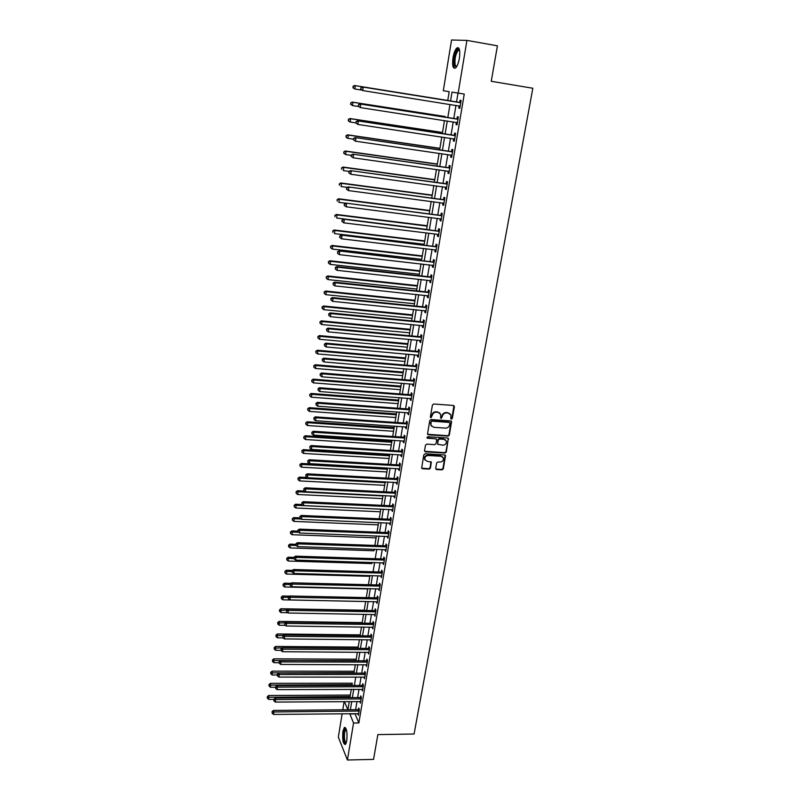 <?xml version="1.0" encoding="UTF-8"?>
<svg xmlns="http://www.w3.org/2000/svg" width="800" height="800" viewBox="0 0 800 800"><rect width="100%" height="100%" fill="white"/><g stroke="black" fill="none" stroke-linecap="round" stroke-linejoin="round"><path stroke-width="1.2" d="M451.41 419.17L452.31 418.45L454.42 406.68L453.52 405.48L433.73 403.99L432.43 405.03L430.38 416.88L431.02 417.72L432.19 415.46C432.78 413.32 434.16 412.22 436.34 412.16L437.99 412.28L440.74 414.32L440.64 418L441.24 418.45L442.42 416.2C443.01 414.06 444.39 412.96 446.55 412.9L448.19 413.02L450.91 415.02L450.82 418.73L451.41 419.17M450.83 418.75L451.94 418.08L453.92 405.59M430.42 417.29L431.57 416.62L431.83 415.1L432.19 415.46M440.65 418.02L441.78 417.36L442.05 415.83L442.42 416.2M342.92 731.28L344.35 727.47C346.65 727.92 347.46 732.35 346.78 740.78L345.36 744.56C343.06 744.07 342.24 739.64 342.92 731.28M452.99 57.79C453.87 52.92 455.15 49.65 456.85 47.98C459.46 46.9 460.31 50.32 459.39 58.25C458.5 63.12 457.21 66.38 455.53 68.01C452.92 69.06 452.07 65.65 452.99 57.79M435.69 468.42L436.58 469.56L442.04 469.87L443.31 468.85L445.54 455.59L444.69 454.97L425.11 453.76L423.83 454.79L421.64 468.1L422.51 468.75L429.15 469.13L430.43 468.11L431.35 462.15L427.19 461.31L424.87 459.57C424.58 457.17 425.7 455.81 428.21 455.5L441.09 456.28L443.37 457.96C443.69 460.37 442.59 461.74 440.07 462.07L437.93 461.95L436.65 462.96L435.69 468.42M447.76 100.42L449.19 91.69L443.31 90.74L451.55 40L466.92 40.4L497.42 45.82L491.26 81.3L532.83 88.25L414.07 734.02L377.86 734.6L373.56 759.4L347.41 760L338.34 737.16L342.14 713.73M466.92 40.4L458.17 93.09L452.01 92.11L450.53 101.08M354.98 713.6L358.86 722.94L464.25 94.07L458.17 93.09M358.86 722.94L353.55 723.01L347.41 760M448.06 436.11L449.34 435.09L451.61 421.56L450.77 420.94L431.04 419.54L429.74 420.58L427.52 434.15L428.39 434.81L448.06 436.11L447.69 435.73L448.97 434.71L451.18 421.06M424.61 451.3L444.67 452.67L445.95 451.65L448.24 438.81L446.31 452.05L445.03 453.07L425.44 451.86L424.53 450.7L425.49 445.17L426.78 444.14L434.76 444.66L436.04 443.63L436.69 439.96L435.79 438.8L427.46 438.25M448.61 439.2L447.72 438.03L427.73 436.71L426.85 437.79M464.25 94.07L458.01 93.09L456.52 102.04M455.97 105.38L453.78 118.54M453.22 121.91L451.06 134.92M450.5 138.3L448.37 151.16M447.8 154.56L445.69 167.27M445.12 170.69L443.04 183.26M442.46 186.7L440.4 199.12M439.83 202.58L437.79 214.86M437.21 218.34L435.2 230.48M434.62 233.97L432.62 245.97M432.04 249.48L430.07 261.35M429.48 264.87L427.54 276.6M426.95 280.15L425.02 291.74M424.43 295.3L422.53 306.77M421.93 310.35L420.05 321.68M419.46 325.27L417.6 336.48M417 340.08L415.16 351.16M414.56 354.78L412.74 365.74M412.13 369.38L410.34 380.2M409.73 383.86L407.95 394.56M407.34 398.23L405.59 408.81M404.97 412.49L403.24 422.96M402.62 426.65L400.9 437M400.29 440.71L398.59 450.94M397.97 454.66L396.29 464.78M395.67 468.51L394.01 478.51M393.39 482.26L391.75 492.15M391.13 495.9L389.5 505.69M388.88 509.45L387.27 519.13M386.64 522.9L385.05 532.47M384.43 536.26L382.85 545.72M382.22 549.52L380.67 558.87M380.04 562.68L378.5 571.93M377.87 575.75L376.35 584.9M375.71 588.73L374.21 597.77M373.57 601.61L372.09 610.56M371.45 614.4L369.98 623.25M369.34 627.11L367.89 635.86M367.25 639.72L365.81 648.37M365.17 652.25L363.75 660.81M363.1 664.69L361.7 673.15M361.05 677.04L359.66 685.41M359.01 689.31L357.64 697.59M356.99 701.5L355.63 709.68M459.14 106.02L458.78 108.17L459.81 108.37L461.14 100.41L460.1 100.23L459.74 102.39M456.39 122.48L456.03 124.61L457.06 124.86L458.37 116.96L457.35 116.74L456.99 118.87M453.66 138.81L453.31 140.92L454.32 141.21L455.63 133.38L454.62 133.11L454.26 135.23M450.96 155.02L450.61 157.11L451.61 157.43L452.91 149.66L451.91 149.36L451.55 151.46M448.27 171.14L447.93 173.16L448.92 173.53L450.21 165.82L449.22 165.47L448.87 167.56M445.6 187.13L445.28 189.09L446.26 189.49L447.53 181.84L446.55 181.46L446.2 183.53M442.96 202.99L442.64 204.9L443.61 205.34L444.88 197.75L443.9 197.32L443.56 199.38M440.33 218.73L440.02 220.58L440.98 221.05L442.24 213.53L441.28 213.07L440.94 215.1M437.73 234.35L437.43 236.14L438.38 236.65L439.62 229.18L438.67 228.68L438.33 230.71M435.14 249.85L434.85 251.58L435.79 252.13L437.03 244.71L436.09 244.18L435.75 246.19M432.57 265.23L432.3 266.9L433.22 267.48L434.45 260.13L433.52 259.56L433.19 261.55M430.03 280.49L429.76 282.1L430.68 282.72L431.9 275.42L430.97 274.82L430.65 276.79M427.5 295.63L427.24 297.19L428.15 297.84L429.36 290.6L428.45 289.96L428.12 291.92M425 310.65L424.75 312.16L425.64 312.85L426.85 305.66L425.94 304.99L425.62 306.93M422.51 325.57L422.27 327.02L423.16 327.74L424.35 320.61L423.45 319.9L423.13 321.83M420.04 340.37L419.81 341.76L420.69 342.52L421.87 335.44L420.98 334.7L420.66 336.62M417.59 355.05L417.36 356.4L418.24 357.19L419.41 350.16L418.53 349.39L418.22 351.29M415.16 369.63L414.94 370.92L415.8 371.74L416.97 364.77L416.1 363.96L415.79 365.85M412.74 384.1L412.54 385.34L413.39 386.19L414.55 379.27L413.69 378.43L413.38 380.31M410.35 398.46L410.15 399.65L410.99 400.53L412.14 393.66L411.29 392.79L410.98 394.65M407.97 412.71L407.78 413.85L408.61 414.77L409.75 407.95L408.91 407.05L408.61 408.89M405.61 426.86L406.25 428.9L407.39 422.13L406.55 421.2L406.25 423.03M403.27 440.9L403.91 442.92L405.03 436.2L404.21 435.24L403.91 437.06M400.94 454.84L401.58 456.84L402.7 450.17L401.89 449.18L401.58 450.99M398.63 468.68L399.28 470.66L400.38 464.04L399.58 463.02L399.28 464.81M396.34 482.41L396.98 484.38L398.08 477.81L397.28 476.76L396.99 478.54M394.07 496.05L394.71 498L395.8 491.47L395.01 490.4L394.71 492.16M391.81 509.59L392.45 511.52L393.53 505.04L392.75 503.94L392.46 505.69M389.57 523.03L390.21 524.94L391.28 518.51L390.51 517.38L390.22 519.12M387.34 536.37L387.98 538.27L389.05 531.88L388.28 530.72L387.99 532.45M385.13 549.62L385.77 551.5L386.83 545.16L386.07 543.97L385.78 545.69M382.94 562.77L383.57 564.63L384.63 558.34L383.88 557.13L383.59 558.83M380.76 575.83L381.39 577.67L382.44 571.43L381.7 570.19L381.42 571.88M378.59 588.79L379.23 590.62L380.27 584.42L379.53 583.16L379.25 584.84M376.45 601.67L377.08 603.48L378.11 597.32L377.39 596.04L377.11 597.71M374.31 614.45L374.95 616.25L375.97 610.13L375.25 608.82L374.98 610.48M372.2 627.15L372.83 628.93L373.85 622.85L373.13 621.52L372.86 623.17M370.09 639.75L370.73 641.52L371.74 635.49L371.03 634.13L370.76 635.76M368 652.27L368.64 654.02L369.64 648.03L368.94 646.65L368.67 648.27M365.93 664.7L366.56 666.43L367.56 660.49L366.87 659.08L366.6 660.7M363.87 677.04L364.5 678.76L365.49 672.86L364.81 671.43L364.54 673.03M361.83 689.3L362.46 691.01L363.44 685.14L362.76 683.69L362.5 685.28M359.8 701.48L360.43 703.17L361.4 697.34L360.73 695.87L360.47 697.45M357.78 713.57L358.41 715.25L359.38 709.46L358.71 707.97L358.45 709.54M445.02 117.18L445.12 116.52M442.33 133.6L444.47 120.56L442.51 132.48L349.9 118.52L350.65 118.75L350.19 122.03L355.85 122.88M439.66 149.89L441.77 136.99L439.91 148.33L347.61 134.83L348.35 135.1L347.89 138.35L353.53 139.17M437.01 166.05L439.1 153.3L437.34 164.05L345.33 151L346.06 151.31L345.6 154.54L351.23 155.33M434.39 182.08L436.45 169.48L434.78 179.65L343.07 167.05L343.79 167.4L343.34 170.6L349.09 171.39M431.78 197.98L433.82 185.53L432.24 195.13L340.83 182.98L341.54 183.36L341.09 186.54L347.37 187.37M429.19 213.76L431.21 201.45L429.73 210.5L338.6 198.77L339.31 199.2L338.86 202.35L345.65 203.22M426.63 229.42L428.62 217.25L427.23 225.74L336.4 214.45L337.09 214.91L336.65 218.04L426.62 229.42M426.05 232.92L424.75 240.88L334.21 230L334.9 230.5L334.46 233.61L424.19 244.29L424.08 244.95L426.06 232.92M421.72 259.33L423.51 248.48L422.29 255.89L332.03 245.44L332.72 245.97L332.28 249.05L421.73 259.33M420.97 263.91L419.84 270.8L329.88 260.75L330.55 261.32L330.12 264.38L419.28 274.25L419.05 275.67L420.98 263.91M417.34 286.11L328.4 276.56L327.98 279.59L416.86 289.06L416.56 290.85L418.47 279.22L417.42 285.59M415.97 294.42L415.01 300.28L325.62 291.03L326.27 291.67L325.85 294.68L414.45 303.76L414.09 305.91L415.98 294.42M413.5 309.5L412.63 314.85L323.51 306L324.16 306.68L323.74 309.66L412.06 318.35L411.64 320.86L413.51 309.5M411.05 324.46L410.26 329.32L321.42 320.86L322.06 321.56L321.64 324.53L409.69 332.83L409.21 335.69L411.06 324.46M408.62 339.31L407.9 343.68L319.34 335.6L319.98 336.34L319.56 339.28L407.33 347.21L406.8 350.41L408.62 339.31M406.2 354.05L405.57 357.94L317.28 350.23L317.91 351L317.5 353.92L404.99 361.47L404.41 365.03L406.21 354.05M403.81 368.67L403.25 372.09L315.24 364.75L315.86 365.56L315.45 368.46L402.67 375.64L402.03 379.53L403.81 368.67M399.68 393.92L401.43 383.19L400.95 386.14L313.21 379.17L313.82 380L313.42 382.88L400.37 389.7L399.67 393.92M399.07 397.6L398.66 400.08L311.2 393.47L311.8 394.34L311.4 397.2L398.08 403.66L397.33 408.21L399.07 397.6M396.73 411.9L396.39 413.93L309.2 407.67L309.8 408.57L309.4 411.41L395.81 417.52L395.01 422.39L396.73 411.9M394.4 426.09L394.14 427.67L307.21 421.77L307.8 422.7L307.41 425.51L393.55 431.28L392.7 436.47L394.4 426.09M392.09 440.18L391.9 441.32L305.24 435.76L305.83 436.72L305.43 439.51L391.32 444.94L390.41 450.44L392.1 440.18M389.8 454.16L389.68 454.87L303.29 449.65L303.87 450.64L303.47 453.41L389.09 458.5L388.14 464.31L389.8 454.16M387.53 468.05L301.35 463.44L301.92 464.46L301.53 467.21L386.89 471.96L385.88 478.08L387.53 468.05M385.13 482.66L299.98 478.17L299.6 480.91L384.7 485.33L383.64 491.74L385.27 481.83M382.96 495.96L298.06 491.79L297.68 494.5L382.52 498.6L381.42 505.31L383.03 495.51M380.79 509.16L296.16 505.31L295.78 508L380.36 511.79L379.21 518.78L380.81 509.09M301.02 519.01L294.27 518.73L293.89 521.4L378.22 524.87L377.02 532.16M298.56 532.29L292.39 532.06L292.02 534.71L376.09 537.87L374.85 545.43L376.4 535.95M373.97 550.77L374.23 549.24M371.87 563.59L372.06 562.43M291.96 571.61L286.83 571.46L286.47 574.06L369.79 576.31L368.41 584.7L369.92 575.53M290.12 584.54L285.01 584.41L284.65 586.99L367.72 588.95L366.3 597.6L367.79 588.54M288.29 597.38L283.2 597.27L282.84 599.83L365.66 601.5L364.23 610.22L280.89 608.74L281.04 612.58L287.65 612.69M362.12 623.14L363.57 614.27L362.2 622.59L279.11 621.39L279.25 625.24L285.33 625.33M360.05 635.77L361.48 627L360.19 634.87L277.34 633.96L277.48 637.82L283.04 637.87M357.99 648.32L359.41 639.65L358.19 647.08L275.59 646.44L275.72 650.3L280.94 650.34M355.95 660.77L357.36 652.2L356.21 659.2L273.84 658.83L273.97 662.7L279.01 662.72M353.92 673.15L355.31 664.67L354.23 671.24L272.11 671.14L272.24 675.01L277.24 675.01M351.91 685.43L352.27 683.19M349.91 697.63L351.27 689.34L350.33 695.07L268.68 695.5L268.8 699.39L273.77 699.36M342.78 709.8L344.11 701.59M447.73 100.63L449.2 91.67L443.31 90.74M347.93 709.75L349.27 701.55M364.2 610.42L365.67 601.45M377.03 532.16L378.6 522.57M344.4 701.59L347.89 709.75M349.74 713.65L353.55 723.01M449.98 104.43L447.81 117.62M447.26 120.99L445.11 134.02M444.56 137.41L442.44 150.29M441.88 153.7L439.78 166.44M439.22 169.87L437.14 182.45M436.58 185.9L434.53 198.35M433.96 201.81L431.94 214.11M431.36 217.6L429.36 229.76M428.78 233.26L426.81 245.28M426.23 248.8L424.27 260.68M423.69 264.22L421.76 275.97M421.17 279.52L419.26 291.13M418.67 294.7L416.79 306.18M416.2 309.77L414.33 321.12M413.74 324.72L411.89 335.94M411.29 339.56L409.47 350.65M408.87 354.28L407.07 365.25M406.47 368.9L404.68 379.74M404.08 383.4L402.31 394.13M401.71 397.8L399.97 408.4M399.36 412.09L397.63 422.57M397.03 426.27L395.32 436.64M394.71 440.35L393.02 450.6M392.41 454.32L390.74 464.46M390.13 468.19L388.48 478.22M387.86 481.96L386.23 491.87M385.61 495.63L384 505.43M383.38 509.2L381.78 518.89M381.16 522.68L379.59 532.26M378.96 536.05L377.4 545.52M376.78 549.33L375.23 558.7M374.61 562.51L373.08 571.78M372.45 575.6L370.95 584.76M370.31 588.6L368.82 597.66M368.19 601.5L366.72 610.46M366.08 614.32L364.63 623.17M363.99 627.04L362.55 635.8M361.91 639.67L360.48 648.33M359.85 652.22L358.44 660.78M357.8 664.68L356.4 673.15M355.76 677.05L354.38 685.43M353.74 689.33L352.38 697.62M351.73 701.53L350.38 709.73M458.01 93.09L452.01 92.11M354.93 713.9L349.69 713.96M458.78 108.17L459.82 108.33M456.03 124.61L457.07 124.77M453.31 140.92L454.35 141.08M450.61 157.11L451.64 157.26M447.93 173.16L448.96 173.31M445.28 189.09L446.3 189.23M442.64 204.9L443.66 205.03M440.02 220.58L441.04 220.71M437.43 236.14L438.44 236.26M434.85 251.58L435.86 251.69M432.3 266.9L433.3 267.01M429.76 282.1L430.76 282.21M427.24 297.19L428.24 297.29M424.75 312.16L425.74 312.26M422.27 327.02L423.26 327.11M419.81 341.76L420.8 341.85M417.36 356.4L418.35 356.48M414.94 370.92L415.93 371M412.54 385.34L413.52 385.42M410.15 399.65L411.13 399.72M407.78 413.85L408.76 413.92M405.43 427.95L406.4 428.02M403.09 441.94L404.06 442.01M400.78 455.84L401.74 455.9M398.47 469.63L399.44 469.68M396.19 483.32L397.15 483.37M393.92 496.91L394.88 496.96M391.67 510.4L392.63 510.44M389.44 523.8L390.39 523.84M387.22 537.1L388.17 537.13M385.02 550.3L385.96 550.33M382.83 563.41L383.77 563.44M380.66 576.43L381.6 576.45M378.5 589.35L379.44 589.37M376.36 602.19L377.3 602.2M374.23 614.93L375.17 614.94M372.12 627.58L373.05 627.6M370.03 640.15L370.95 640.16M367.94 652.63L368.87 652.63M365.88 665.02L366.8 665.02M363.82 677.33L364.74 677.33M361.78 689.55L362.7 689.55M359.76 701.69L360.67 701.68M357.75 713.74L358.66 713.73M449.99 413.73L448.19 413.02M442.05 415.83C442.64 413.7 444.02 412.6 446.18 412.54L447.82 412.66M439.83 413.02L437.99 412.28M431.83 415.1C432.42 412.95 433.8 411.85 435.97 411.79L437.62 411.91M427.57 434.27L447.69 435.73M449.92 423.23L449.29 422.4L431.98 421.18L431.07 421.91L430.92 425.22L433.7 427.3L445.52 428.11C447.67 428.04 449.04 426.95 449.63 424.83L449.92 423.23M431.42 426.13L430.44 423.14L431.62 420.81L448.92 422.03M436.24 438.94L427.11 437.86M443.01 445.18C445.56 444.85 446.66 443.46 446.32 441.01L444.05 439.34L439.5 439.04L438.22 440.06L437.61 444.26L443.01 445.18M445.59 439.95L444.05 439.34M437.65 444.36L437.86 439.68L439.14 438.65L443.68 438.95M448.24 438.81L448.15 438.16M442.68 456.92L441.09 456.28M425.18 460.21L424.52 459.17C424.24 456.77 425.35 455.41 427.86 455.09L440.73 455.88M421.67 468.18L428.8 468.72L430.08 467.7L430.97 461.66M435.75 469L441.68 469.46L442.95 468.44L445.14 455.1M353.33 86.36L353.14 87.7L353.33 86.36L355.31 85.67L447.76 100.45L354.55 85.52L355.31 85.67L354.84 89L361.56 90.07M353.14 87.7L354.84 89L352.83 87.64M353.02 86.31L354.55 85.52M460.15 102.64L362.4 87L460.78 102.57M361.16 87.86L363.2 87.15L362.72 90.57L360.65 89.17L361.16 87.86L360.65 89.17M460.17 106.22L362.72 90.57L360.97 89.23M459.11 102.45L460.86 102.09M460.1 106.65L458.81 105.83M362.4 87L360.84 87.8M445.13 116.52L352.21 102.09L352.97 102.27L352.51 105.58L358.59 106.52M445.12 116.58L352.97 102.27L350.69 102.89L350.81 104.28L350.99 102.96M350.81 104.28L352.51 105.58L350.51 104.21M350.69 102.89L352.21 102.09M442.49 132.59L350.65 118.75L348.38 119.33L348.5 120.74L348.68 119.42M348.5 120.74L349.44 121.79L348.2 120.64M348.38 119.33L349.9 118.52M439.89 148.48L348.35 135.1L346.09 135.65L346.2 137.06L346.39 135.76M346.2 137.06L347.15 138.07L345.91 136.95M346.09 135.65L347.61 134.83M457.39 119.17L359.97 103.99L458.02 119.1M358.74 104.89L360.77 104.19L360.28 107.58L358.22 106.17L358.74 104.89L358.22 106.17M457.41 122.72L360.28 107.58L358.54 106.25M456.36 118.94L458.1 118.58M457.35 123.1L456.21 122.37M359.97 103.99L358.42 104.81M454.65 135.57L357.57 120.85L455.28 135.5M356.33 121.78L358.35 121.09L357.87 124.45L355.82 123.03L356.33 121.78L355.82 123.03M454.68 139.09L357.87 124.45L356.14 123.13M453.64 135.3L455.37 134.93M454.62 139.42L453.59 138.76M357.57 120.85L356.02 121.68M451.93 151.84L355.18 137.57L452.56 151.77M353.94 138.53L355.96 137.85L355.48 141.19L353.44 139.75L353.94 138.53L353.44 139.75M451.96 155.33L355.48 141.19L353.75 139.86M450.93 151.53L452.66 151.16M451.92 155.61L450.98 155.02M355.18 137.57L353.63 138.42M437.31 164.24L346.06 151.31L343.82 151.84L343.93 153.25L344.11 151.96M343.93 153.25L345.6 154.54L343.64 153.13M343.82 151.84L345.33 151M449.24 167.98L352.81 154.16L449.86 167.91M351.58 155.15L353.58 154.48L353.11 157.79L351.08 156.34L351.58 155.15L351.08 156.34M449.27 171.44L353.11 157.79L351.39 156.47M448.25 167.63L449.97 167.26M449.23 171.67L448.4 171.15M352.81 154.16L351.27 155.01M456.47 66.92L454.47 65.87C452.72 61.62 455.96 48.53 458.64 49.13L459.47 49.7M459.55 50.06L458.27 50.25C455.4 54.47 454.4 59.52 455.26 65.4L456.67 66.6M458.53 47.81L457.81 48.21C454.86 50.33 452.4 62.82 454.07 67M346.1 743.41C344.12 742.92 343.42 739.08 344 731.9L346.01 728.57M346.17 728.99L344.64 732.19C344.09 738.11 344.63 741.7 346.26 742.98M345.26 727.45L343.76 731.3C343.07 737.78 343.61 742.2 345.36 744.56M434.75 179.89L343.79 167.4L341.56 167.9L341.67 169.32L341.85 168.04M341.56 167.9L343.07 167.05M432.2 195.41L341.54 183.36L339.33 183.83L339.43 185.26L339.61 183.99M339.33 183.83L340.83 182.98M429.68 210.82L339.31 199.2L337.11 199.64L337.21 201.07L337.39 199.81M337.11 199.64L338.6 198.77M427.17 226.1L337.09 214.91L334.9 215.33L335 216.77L335.18 215.52M334.9 215.33L336.4 214.45M424.69 241.27L334.9 230.5L332.72 230.9L332.82 232.34L332.99 231.1M332.72 230.9L334.21 230M446.57 184L350.46 170.61L447.19 183.92M349.23 171.63L351.22 170.97L350.76 174.26L348.74 172.79L349.23 171.63L348.74 172.79M446.6 187.42L350.76 174.26L349.04 172.94M445.59 183.61L447.3 183.23M446.57 187.61L445.84 187.16M350.46 170.61L348.93 171.48M443.91 199.89L348.14 186.93L444.53 199.81M346.9 187.97L348.89 187.33L348.42 190.59L346.42 189.11L346.9 187.97L346.42 189.11M443.95 203.28L348.42 190.59L346.72 189.28M442.94 199.46L444.65 199.08M443.93 203.42L443.3 203.04M348.14 186.93L346.6 187.81M441.28 215.65L345.82 203.11L441.9 215.57M344.59 204.19L346.57 203.56L346.11 206.79L344.11 205.3L344.59 204.19L344.11 205.3M441.32 219.02L346.11 206.79L344.41 205.48M440.32 215.18L442.03 214.8M441.31 219.11L440.77 218.79M345.82 203.11L344.3 204.01M438.67 231.29L343.53 219.17L439.29 231.21M342.3 220.28L344.27 219.66L343.81 222.86L341.83 221.36L342.3 220.28L341.83 221.36M438.29 234.43L343.81 222.86L342.12 221.56M437.72 230.79L439.42 230.4M343.53 219.17L342.01 220.08M436.08 246.81L341.26 235.1L436.69 246.73M340.03 236.23L341.98 235.63L341.53 238.81L339.56 237.29L340.03 236.23L339.56 237.29M435.94 250.02L341.53 238.81L339.84 237.51M435.14 246.27L436.83 245.88M341.26 235.1L339.74 236.02M422.22 256.33L332.72 245.97L330.55 246.34L330.65 247.79L330.82 246.56M332.28 249.05L330.65 247.79M330.55 246.34L332.03 245.44M433.51 262.21L339 250.91L434.12 262.12M337.77 252.07L337.59 253.33L337.77 252.07L339.72 251.47L339.27 254.63L433.56 265.49M432.58 261.63L434.27 261.24M339 250.91L337.49 251.84M337.59 253.33L339.27 254.63M419.77 271.27L330.55 261.32L328.4 261.67L328.49 263.12L328.66 261.9M330.12 264.38L328.49 263.12M328.4 261.67L329.88 260.75M430.96 277.49L430.04 276.88L336.77 266.59L337.47 267.19L431.57 277.4M335.53 267.77L335.35 269.03L335.53 267.77L337.47 267.19L337.03 270.32L431.01 280.74M430.04 276.88L431.72 276.48M336.77 266.59L335.25 267.53M335.35 269.03L337.03 270.32M417.43 285.59L327.74 275.95L328.4 276.56L326.26 276.88L326.35 278.33L326.52 277.12M327.98 279.59L326.35 278.33M326.26 276.88L327.74 275.95M428.43 292.65L427.52 292.01L334.55 282.15L335.24 282.79L429.03 292.57M333.31 283.36L333.14 284.6L333.31 283.36L335.24 282.79L334.8 285.89L428.48 295.88M427.52 292.01L429.19 291.61M334.55 282.15L333.04 283.1M333.14 284.6L334.8 285.89M414.93 300.83L326.27 291.67L324.14 291.97L324.23 293.43L324.4 292.23M325.85 294.68L324.23 293.43M324.14 291.97L325.62 291.03M425.92 307.7L425.01 307.02L332.34 297.59L333.03 298.26L426.52 307.61M331.11 298.82L330.94 300.05L331.11 298.82L333.03 298.26L332.59 301.34L425.97 310.9M425.01 307.02L426.69 306.62M332.34 297.59L330.84 298.55M330.94 300.05L332.59 301.34M412.53 315.44L324.16 306.68L322.04 306.95L322.13 308.41L322.3 307.22M323.74 309.66L322.13 308.41M322.04 306.95L323.51 306M423.42 322.63L422.53 321.92L330.16 312.9L330.84 313.61L424.02 322.54M328.93 314.16L328.75 315.38L328.93 314.16L330.84 313.61L330.4 316.67L423.48 325.81M422.53 321.92L424.2 321.51M330.16 312.9L328.65 313.88M328.75 315.38L330.4 316.67M410.16 329.94L322.06 321.56L319.95 321.81L320.04 323.28L320.21 322.1M321.64 324.53L320.04 323.28M319.95 321.81L321.42 320.86M420.95 337.45L420.07 336.71L327.99 328.1L328.66 328.84L421.55 337.36M326.76 329.38L326.58 330.59L326.76 329.38L328.66 328.84L328.23 331.87L421.01 340.6M420.07 336.71L421.73 336.3M327.99 328.1L326.49 329.08M326.58 330.59L328.23 331.87M407.8 344.34L319.98 336.34L317.88 336.56L317.97 338.04L318.13 336.86M319.56 339.28L317.97 338.04M317.88 336.56L319.34 335.6M405.46 358.63L317.91 351L315.82 351.2L315.91 352.68L316.07 351.51M317.5 353.92L315.91 352.68M315.82 351.2L317.28 350.23M403.13 372.82L315.86 365.56L313.78 365.74L313.86 367.22L314.03 366.06M315.45 368.46L313.86 367.22M313.78 365.74L315.24 364.75M400.83 386.9L313.82 380L311.76 380.16L311.84 381.65L312 380.49M313.42 382.88L311.84 381.65M311.76 380.16L313.21 379.17M398.54 400.88L311.8 394.34L309.75 394.48L309.83 395.96L309.99 394.82M311.4 397.2L309.83 395.96M309.75 394.48L311.2 393.47M396.26 414.76L309.8 408.57L307.75 408.68L307.83 410.18L307.99 409.05M309.4 411.41L307.83 410.18M307.75 408.68L309.2 407.67M394 428.53L307.8 422.7L305.77 422.79L305.85 424.29L306 423.16M307.41 425.51L305.85 424.29M305.77 422.79L307.21 421.77M391.76 442.21L305.83 436.72L303.8 436.79L303.88 438.29L304.04 437.18M305.43 439.51L303.88 438.29M303.8 436.79L305.24 435.76M389.54 455.79L303.87 450.64L301.85 450.69L301.93 452.19L302.08 451.09M303.47 453.41L301.93 452.19M301.85 450.69L303.29 449.65M387.33 469.28L301.92 464.46L299.91 464.49L299.99 465.99L300.14 464.89M301.53 467.21L299.99 465.99M299.91 464.49L301.35 463.44M307.18 477.54L299.42 477.13L299.98 478.17L297.99 478.18L298.06 479.69L298.21 478.6M299.6 480.91L298.06 479.69M297.99 478.18L299.42 477.13M304.61 491.07L297.51 490.72L298.06 491.79L296.08 491.78L296.15 493.3L296.3 492.21M297.68 494.5L296.15 493.3M296.08 491.78L297.51 490.72M302.06 504.51L295.61 504.21L296.16 505.31L294.18 505.28L294.25 506.8L294.4 505.72M295.78 508L294.25 506.8M294.18 505.28L295.61 504.21M299.75 517.86L293.72 517.61L294.27 518.73L292.3 518.68L292.37 520.2L292.52 519.13M293.89 521.4L292.37 520.2M292.3 518.68L293.72 517.61M297.72 531.13L291.85 530.9L292.39 532.06L290.43 531.99L290.5 533.51L290.65 532.45M292.02 534.71L290.5 533.51M290.43 531.99L291.85 530.9M295.85 544.31L289.99 544.11L290.15 547.92L373.98 550.77M296.13 545.48L288.58 545.2L288.64 546.73L288.79 545.67M290.15 547.92L288.64 546.73M288.58 545.2L289.99 544.11M293.98 557.4L288.14 557.22L288.3 561.04L371.88 563.59M293.95 558.59L286.74 558.32L286.8 559.85L286.95 558.8M288.3 561.04L286.8 559.85M286.74 558.32L288.14 557.22M292.42 570.4L286.31 570.23L286.83 571.46L284.91 571.34L284.97 572.87L285.12 571.83M286.47 574.06L284.97 572.87M284.91 571.34L286.31 570.23M418.49 352.16L417.62 351.38L325.84 343.18L326.5 343.96L419.09 352.07M324.61 344.49L324.43 345.69L324.61 344.49L326.5 343.96L326.07 346.97L418.55 355.28M417.62 351.38L419.27 350.97M325.84 343.18L324.34 344.17M324.43 345.69L326.07 346.97M416.06 366.76L415.19 365.95L323.7 358.14L324.36 358.95L416.65 366.66M322.47 359.47L322.3 360.67L322.47 359.47L324.36 358.95L323.93 361.94L416.12 369.86M415.19 365.95L416.84 365.53M323.7 358.14L322.21 359.15M322.3 360.67L323.93 361.94M413.64 381.25L412.78 380.4L321.58 372.99L322.23 373.84L414.23 381.15M320.35 374.34L320.18 375.53L320.35 374.34L322.23 373.84L321.81 376.8L413.7 384.32M412.78 380.4L414.43 379.99M321.58 372.99L320.09 374.01M320.18 375.53L321.81 376.8M411.24 395.63L410.39 394.75L319.48 387.73L320.12 388.6L411.83 395.53M318.25 389.1L318.08 390.28L318.25 389.1L320.12 388.6L319.7 391.54L411.3 398.67M410.39 394.75L412.03 394.33M319.48 387.73L317.99 388.75M318.08 390.28L319.7 391.54M408.85 409.9L408.02 408.99L317.39 402.35L318.03 403.26L409.44 409.8M316.16 403.75L316 404.92L316.16 403.75L318.03 403.26L317.61 406.18L408.92 412.92M408.02 408.99L409.65 408.57M317.39 402.35L315.91 403.38M316 404.92L317.61 406.18M406.49 424.06L405.66 423.13L315.32 416.86L315.95 417.8L407.08 423.96M314.09 418.28L313.93 419.44L314.09 418.28L315.95 417.8L315.53 420.7L406.56 427.06M405.66 423.13L407.29 422.71M315.32 416.86L313.84 417.91M313.93 419.44L315.53 420.7M404.14 438.13L403.32 437.16L313.26 431.26L313.89 432.24L404.73 438.03M312.04 432.71L311.87 433.86L312.04 432.71L313.89 432.24L313.47 435.11L404.21 441.1M403.32 437.16L404.94 436.73M313.26 431.26L311.79 432.32M311.87 433.86L313.47 435.11M401.81 452.08L401 451.09L311.22 445.56L311.84 446.56L402.4 451.98M310 447.02L309.84 448.16L310 447.02L311.84 446.56L311.43 449.42L401.89 455.04M401 451.09L402.62 450.66M311.22 445.56L309.76 446.62M309.84 448.16L311.43 449.42M399.5 465.94L398.7 464.92L309.2 459.75L309.81 460.78L400.08 465.84M307.98 461.23L307.81 462.36L307.98 461.23L309.81 460.78L309.4 463.61L399.58 468.87M398.7 464.92L400.31 464.49M309.2 459.75L307.73 460.82M307.81 462.36L309.4 463.61M397.2 479.7L396.41 478.64L307.19 473.83L307.79 474.89L397.78 479.59M305.97 475.33L305.81 476.46L305.97 475.33L307.79 474.89L307.39 477.7L397.28 482.6M396.41 478.64L398.01 478.21M307.19 473.83L305.73 474.91M305.81 476.46L307.39 477.7M394.92 493.35L394.14 492.27L305.19 487.8L305.79 488.9L395.5 493.24M303.97 489.33L303.81 490.45L303.97 489.33L305.79 488.9L305.39 491.69L395 496.23M394.14 492.27L395.74 491.83M305.19 487.8L303.74 488.89M303.81 490.45L305.39 491.69M392.66 506.91L391.88 505.8L303.22 501.68L303.8 502.8L393.24 506.8M301.99 503.22L301.84 504.33L301.99 503.22L303.8 502.8L303.41 505.57L392.74 509.76M391.88 505.8L393.48 505.36M303.22 501.68L301.76 502.77M301.84 504.33L303.41 505.57M390.41 520.36L389.64 519.23L301.25 515.45L301.83 516.6L390.99 520.25M300.03 517.01L299.87 518.11L300.03 517.01L301.83 516.6L301.44 519.35L390.5 523.2M389.64 519.23L391.23 518.79M301.25 515.45L299.8 516.55M299.87 518.11L301.44 519.35M388.18 533.72L387.42 532.56L299.3 529.12L299.87 530.3L388.76 533.61M298.08 530.7L297.92 531.79L298.08 530.7L299.87 530.3L299.48 533.02L388.27 536.54M387.42 532.56L389.01 532.12M299.3 529.12L297.85 530.23M297.92 531.79L299.48 533.02M385.97 546.99L385.21 545.8L297.36 542.68L297.93 543.89L386.54 546.88M296.14 544.29L295.99 545.37L296.14 544.29L297.93 543.89L297.54 546.6L386.06 549.78M385.21 545.8L386.79 545.36M297.36 542.68L295.92 543.8M295.99 545.37L297.54 546.6M383.77 560.16L383.02 558.95L295.44 556.15L296 557.39L384.34 560.05M294.22 557.78L294.07 558.85L294.22 557.78L296 557.39L295.62 560.08L383.86 562.93M383.02 558.95L384.6 558.5M295.44 556.15L294 557.28M294.07 558.85L295.62 560.08M381.59 573.23L380.85 572L293.53 569.53L294.08 570.79L382.16 573.12M292.32 571.17L292.16 572.23L292.32 571.17L294.08 570.79L293.7 573.46L381.68 575.98M380.85 572L382.42 571.55M293.53 569.53L292.1 570.66M292.16 572.23L293.7 573.46M379.42 586.22L378.69 584.95L291.64 582.8L292.18 584.09L379.99 586.1M290.42 584.46L290.27 585.52L290.42 584.46L292.18 584.09L291.8 586.74L379.51 588.94M378.69 584.95L380.25 584.5M291.64 582.8L290.2 583.94M290.27 585.52L291.8 586.74M290.99 583.32L284.49 583.16L285.01 584.41L283.09 584.27L283.15 585.81L283.3 584.78M284.65 586.99L283.15 585.81M283.09 584.27L284.49 583.16M377.27 599.11L376.54 597.82L289.76 595.98L290.3 597.29L377.83 598.99M288.54 597.66L288.39 598.71L288.54 597.66L290.3 597.29L289.92 599.92L377.36 601.81M376.54 597.82L378.1 597.37M289.76 595.98L288.33 597.13M288.39 598.71L289.92 599.92M289.56 596.14L282.69 595.99L283.2 597.27L281.49 597.63L281.29 597.11L281.35 598.65L281.49 597.63M282.84 599.83L281.35 598.65M281.29 597.11L282.69 595.99M375.13 611.91L374.41 610.6L287.89 609.06L288.42 610.4L375.69 611.79M286.68 610.76L286.53 611.8L286.68 610.76L288.42 610.4L288.05 613.01L375.23 614.59M374.41 610.6L375.97 610.14M287.89 609.06L286.46 610.22M286.53 611.8L288.05 613.01M286.57 610.13L279.7 610.39L279.5 609.86L279.56 611.4L279.7 610.39M281.04 612.58L279.56 611.4M279.5 609.86L280.89 608.74M373.01 624.62L372.3 623.28L286.04 622.05L286.56 623.42L373.57 624.5M284.82 623.77L284.68 624.8L284.82 623.77L286.56 623.42L286.19 626.01L373.11 627.28M372.3 623.28L373.83 622.83M286.04 622.05L284.61 623.22M284.68 624.8L286.19 626.01M285.13 622.8L277.92 623.06L277.72 622.53L277.78 624.07L277.92 623.06M279.25 625.24L277.78 624.07M277.72 622.53L279.11 621.39M370.9 637.24L370.2 635.88L284.19 634.95L284.72 636.34L371.46 637.12M282.98 636.68L282.84 637.71L282.98 636.68L284.72 636.34L284.35 638.91L371 639.88M370.2 635.88L371.71 635.44M284.19 634.95L282.78 636.12M282.84 637.71L284.35 638.91M283.68 635.37L276.15 635.64L275.95 635.1L276.01 636.64L276.15 635.64M277.48 637.82L276.01 636.64M275.95 635.1L277.34 633.96M368.81 649.78L368.11 648.39L282.37 647.76L282.88 649.17L369.37 649.66M281.16 649.5L281.01 650.52L281.16 649.5L282.88 649.17L282.52 651.72L368.91 652.4M368.11 648.39L369.6 647.95M282.37 647.76L280.95 648.93M281.01 650.52L282.52 651.72M282.24 647.86L274.39 648.13L274.2 647.58L274.25 649.13L274.39 648.13M275.72 650.3L274.25 649.13M274.2 647.58L275.59 646.44M366.73 662.22L366.04 660.82L280.55 660.47L281.06 661.91L367.29 662.1M279.34 662.23L279.2 663.25L279.34 662.23L281.06 661.91L280.7 664.44L366.83 664.82M366.04 660.82L367.51 660.38M280.55 660.47L279.14 661.66M279.2 663.25L280.7 664.44M355.99 660.56L272.65 660.54L272.46 659.98L272.51 661.53L272.65 660.54M273.97 662.7L272.51 661.53M272.46 659.98L273.84 658.83M364.67 674.58L363.99 673.15L278.75 673.09L279.25 674.56L365.22 674.46M277.54 674.87L277.4 675.88L277.54 674.87L279.25 674.56L278.89 677.07L364.77 677.16M363.99 673.15L365.43 672.72M278.75 673.09L277.34 674.29M277.4 675.88L278.89 677.07M354.01 672.63L270.92 672.87L270.73 672.3L270.78 673.85L270.92 672.87M272.24 675.01L270.78 673.85M270.73 672.3L272.11 671.14M362.62 686.86L361.95 685.41L276.96 685.63L277.46 687.11L363.17 686.73M275.75 687.42L275.61 688.42L275.75 687.42L277.46 687.11L277.1 689.62L362.72 689.42M361.95 685.41L363.36 684.98M276.96 685.63L275.56 686.83M275.61 688.42L277.1 689.62M352.28 683.19L270.39 683.36L270.51 687.24L275.5 687.23M352.05 684.61L269.2 685.1L269.01 684.53L269.06 686.08L269.2 685.1M270.51 687.24L269.06 686.08M269.01 684.53L270.39 683.36M360.58 699.05L359.92 697.57L275.19 698.08L275.68 699.59L361.14 698.92M273.98 699.89L273.84 700.88L273.98 699.89L275.68 699.59L275.32 702.07L360.69 701.59M359.92 697.57L361.31 697.15M275.19 698.08L273.78 699.28M273.84 700.88L275.32 702.07M350.1 696.51L267.49 697.26L267.31 696.67L267.36 698.23L267.49 697.26M268.8 699.39L267.36 698.23M267.31 696.67L268.68 695.5M358.56 711.15L357.9 709.66L273.42 710.44L273.91 711.97L359.11 711.03M272.22 712.26L272.08 713.25L272.22 712.26L273.91 711.97L273.56 714.43L358.67 713.68M357.9 709.66L359.28 709.24M273.42 710.44L272.02 711.65M272.08 713.25L273.56 714.43M460.03 106.13L458.99 105.93M460.61 102.62L459.58 102.43M457.27 122.63L456.25 122.39M457.85 119.15L456.83 118.92M454.54 139L453.77 138.79M455.11 135.55L454.1 135.28M451.82 155.24L451.27 155.06M452.4 151.81L451.39 151.5M449.7 167.95L448.71 167.6M447.03 183.97L446.04 183.58M444.37 199.85L443.4 199.42M441.74 215.61L440.78 215.15M439.13 231.25L438.17 230.75M436.53 246.77L435.59 246.23M433.96 262.17L433.03 261.59M431.41 277.45L430.49 276.84M428.88 292.61L427.96 291.97M426.36 307.66L425.46 306.98M423.87 322.59L422.98 321.88M421.39 337.41L420.51 336.66M418.94 352.11L418.06 351.34M416.5 366.71L415.63 365.9M414.08 381.2L413.22 380.35M411.68 395.58L410.83 394.7M409.29 409.85L408.45 408.94M406.93 424.01L406.1 423.08M404.58 438.07L403.76 437.11M402.24 452.03L401.43 451.04M399.93 465.89L399.13 464.86M397.63 479.64L396.84 478.59M395.35 493.29L394.56 492.21M393.09 506.85L392.31 505.74M390.84 520.3L390.07 519.17M388.61 533.66L387.84 532.5M386.39 546.93L385.64 545.74M384.19 560.1L383.44 558.88M382.01 573.17L381.27 571.93M379.84 586.15L379.11 584.89M377.69 599.04L376.96 597.76M375.55 611.84L374.83 610.53M373.42 624.55L372.71 623.22M371.32 637.17L370.61 635.81M369.22 649.71L368.53 648.32M367.14 662.15L366.46 660.75M365.08 674.51L364.4 673.08M363.03 686.78L362.35 685.33M360.99 698.97L360.32 697.5M358.97 711.08L358.31 709.59M459.13 49.91L458.64 49.13M459.63 50.48L458.27 50.25"/></g></svg>
